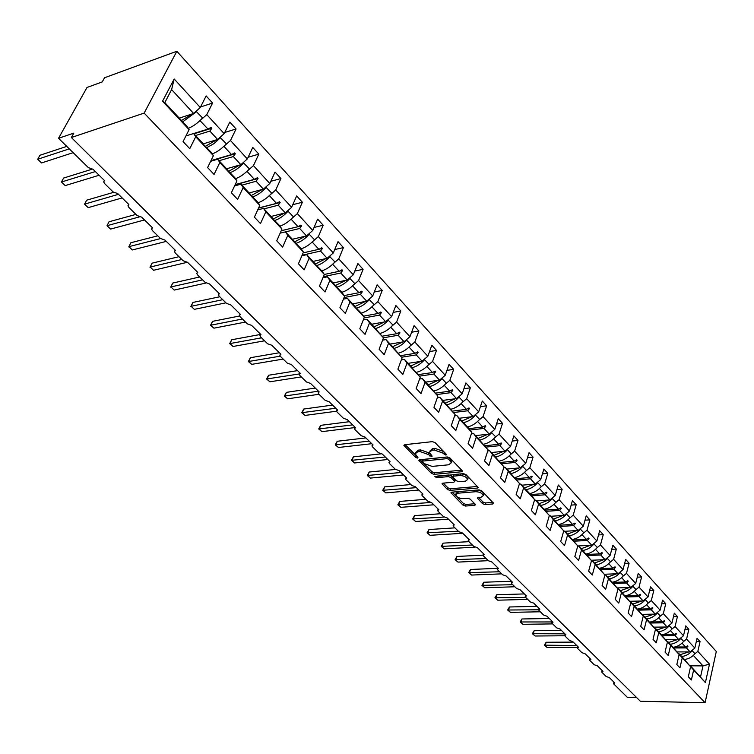 <?xml version="1.0" encoding="UTF-8"?>
<svg xmlns="http://www.w3.org/2000/svg" width="754" height="754" viewBox="0 0 754 754"><rect width="100%" height="100%" fill="white"/><g stroke="black" fill="none" stroke-linecap="round" stroke-linejoin="round"><path stroke-width="1.13" d="M445.972 455.143L446.321 454.266L435.011 442.57L432.372 441.637L404.653 444.709L403.88 445.35L415.624 457.442L417.424 458.083L417.97 457.65L415.2 453.804L417.716 451.787L420.006 451.542L428.31 454.492L431.59 456.622L432.155 456.17L429.403 452.334L431.995 450.261L434.313 450.015L442.683 452.994L445.972 455.143M482.551 503.672L485.058 504.558L492.796 503.974L493.634 503.37L481.674 490.788L479.129 489.883L451.731 492.164L450.939 492.758L463.022 505.161L465.501 506.047L474.662 505.35L475.482 504.765L475.19 504.238L470.194 499.148L467.687 498.262L463.126 498.62C459.158 498.422 456.66 497.14 455.623 494.794L457.772 493.21L475.793 491.712C479.798 491.91 482.324 493.191 483.361 495.557L481.127 497.188L477.273 498.036L482.551 503.672L483.069 502.06L485.576 502.946L492.909 502.381M144.155 113.091L705.075 702.737L716.3 651.494L176.841 51.263L144.155 113.091L71.376 137.511L73.807 133.128L58.529 138.293L88.369 167.624L93.053 169.282L104.542 180.592L103.628 181.818L104.636 183.608L113.119 191.94L117.737 193.58L128.877 204.551L127.944 205.757L128.896 207.454L137.134 215.55L141.686 217.161L152.506 227.812L151.554 228.99L152.459 230.611L160.451 238.471L164.938 240.064L175.446 250.403L174.476 251.563L175.343 253.099L183.109 260.733L187.529 262.298L197.737 272.354L196.747 273.485L197.576 274.946L205.126 282.364L209.48 283.919L219.405 293.683L218.396 294.795L219.188 296.181L226.52 303.4L230.818 304.927L240.469 314.427L239.452 315.511L240.196 316.84L247.34 323.852L251.572 325.36L260.959 334.606L259.923 335.662L260.639 336.925L267.585 343.758L271.77 345.238L280.903 354.239L279.847 355.266L280.535 356.482L287.293 363.126L291.421 364.587L300.318 373.343L299.244 374.361L299.894 375.511L306.482 381.976L310.554 383.428L319.215 391.957L318.131 392.947L318.753 394.04L325.172 400.346L329.187 401.778L337.632 410.082L336.538 411.053L337.132 412.099L343.381 418.244L347.349 419.648L355.568 427.744L354.465 428.687L355.04 429.695L361.128 435.68L365.04 437.075L373.06 444.964L371.939 445.887L372.485 446.849L378.433 452.692L382.297 454.059L390.12 461.759L388.989 462.654L389.507 463.578L395.303 469.271L399.12 470.628L406.745 478.14L405.605 479.016L406.114 479.893L411.769 485.453L415.539 486.792L422.975 494.115L421.825 494.973L422.315 495.812L427.829 501.24L431.552 502.56L438.819 509.713L437.659 510.543L438.121 511.353L443.512 516.65L447.197 517.951L454.285 524.935L453.116 525.745L453.559 526.528L458.818 531.693L462.456 532.984L469.384 539.807L468.215 540.599L468.639 541.344L473.776 546.396L477.376 547.668L484.134 554.331L482.956 555.104L483.371 555.821L488.385 560.75L491.938 562.013L498.554 568.525L497.367 569.27L497.753 569.958L502.664 574.784L506.179 576.028L512.645 582.39L511.438 583.125L511.825 583.784L516.622 588.497L520.09 589.732L526.415 595.952L525.208 596.659L525.576 597.3L530.26 601.909L533.7 603.125L539.883 609.213L538.667 609.901L539.025 610.514L543.606 615.019L547.008 616.225L553.05 622.182L551.834 622.851L552.173 623.445L556.659 627.846L560.024 629.043L565.934 634.868L564.718 635.518L565.048 636.084L569.43 640.4L572.757 641.588L578.544 647.281L577.319 647.922L577.639 648.468L581.937 652.691L585.227 653.859L590.891 659.43L589.656 660.052L589.967 660.579L594.171 664.717L597.432 665.867L602.974 671.333L601.739 671.937L602.031 672.436L606.15 676.489L609.373 677.629L614.802 682.983L613.567 683.567L613.85 684.057L627.337 697.309L636.574 697.507M705.075 702.737L640.316 701.22L71.376 137.511M461.571 471.768L462.4 471.127L462.098 470.562L449.827 457.876L447.216 456.952L419.601 459.77L418.809 460.392L431.514 473.437L434.05 474.341L461.571 471.768L462.004 470.468M465.944 474.539L478.215 487.452L477.376 488.074L449.968 490.383L447.452 489.497L442.004 483.757L442.805 483.163L453.842 482.183L454.653 481.57L454.342 481.005L450.92 477.518L448.366 476.613L436.858 477.668L434.86 476.632L463.371 473.625L465.944 474.539M689.891 665.81L702.992 665.895L709.486 664.114L705.405 682.596L693.642 669.986L691.38 679.985L688.327 676.743L690.598 666.734L683.774 658.883M696.31 641.607L700.051 641.588L697.064 638.289L694.83 648.101L686.583 639.081L683.529 641.56M677.196 651.918L690.108 651.918L694.83 648.101M690.598 666.734L682.266 657.799L679.938 667.865L676.819 664.557L679.156 654.481L672.257 646.536M685.009 629.27L688.854 629.232L685.801 625.858L683.51 635.726L675.084 626.508L671.974 629.043M665.716 639.675L678.741 639.599L683.51 635.726M679.156 654.481L670.636 645.349L668.242 655.48L665.056 652.097L667.46 641.956L660.476 633.926M673.473 616.659L677.422 616.593L674.302 613.153L671.946 623.077L663.332 613.662L660.174 616.244M653.982 627.158L667.13 626.998L671.946 623.077M667.46 641.956L658.751 632.625L656.291 642.813L653.03 639.364L655.509 629.156L648.44 621.023M661.673 603.784L665.744 603.69L662.549 600.165L660.127 610.156L651.315 600.533L648.101 603.162M641.993 614.359L655.264 614.124L660.127 610.156M655.509 629.156L646.602 619.618L644.067 629.873L640.73 626.338L643.285 616.065L636.131 607.837M649.609 590.618L653.803 590.495L650.542 586.895L648.035 596.951L639.034 587.102L635.763 589.788M629.731 601.287L643.124 600.966L648.035 596.951M643.285 616.065L634.18 606.31L631.569 616.631L628.157 613.011L630.787 602.672L623.549 594.359M637.281 577.159L641.588 577.008L638.252 573.323L635.679 583.436L626.47 573.37L623.134 576.103M617.196 587.922L630.712 587.507L635.679 583.436M630.787 602.672L621.466 592.691L618.78 603.087L615.283 599.383L617.997 588.978L610.665 580.561M624.661 563.398L629.1 563.21L625.688 559.44L623.04 569.619L613.615 559.317L610.222 562.116M604.378 574.256L618.026 573.737L623.04 569.619M617.997 588.978L608.459 578.77L605.688 589.223L602.116 585.434L604.906 574.963L597.488 566.442M611.748 549.317L616.329 549.091L612.832 545.236L610.099 555.481L600.457 544.944L596.998 547.8M591.259 560.269L605.038 559.656L610.099 555.481M604.906 574.963L595.151 564.51L592.295 575.038L588.638 571.155L591.513 560.618L584.001 551.994M598.535 534.925L603.257 534.652L599.684 530.703L596.866 541.014L586.998 530.222L583.473 533.144M577.79 545.971L591.749 545.246L596.866 541.014M591.513 560.618L581.523 549.92L578.582 560.505L574.831 556.537L577.8 545.934L570.184 537.197M585 520.185L589.873 519.874L586.216 515.83L583.323 526.207L573.21 515.161L569.609 518.149M564.84 531.287L578.148 530.496L583.323 526.207M577.8 545.934L567.574 534.972L564.539 545.632L560.693 541.561L563.756 530.891L556.047 522.051M571.146 505.105L576.179 504.737L572.437 500.609L569.449 511.042L559.091 499.723L555.415 502.786M550.844 516.283L564.218 515.387L569.449 511.042M563.756 530.891L553.276 519.666L550.147 530.392L546.207 526.226L549.364 515.482L541.551 506.528M556.952 489.666L562.154 489.242L558.318 485.011L555.236 495.51L544.633 483.917L540.872 487.056M536.518 500.929L549.949 499.911L555.236 495.51M549.364 515.482L538.629 503.983L535.397 514.775L531.363 510.505L534.624 499.685L531.768 495.84L545.227 494.784L546.923 492.72L546.462 492.211L544.077 493.54L539.44 488.517M542.409 473.851L547.79 473.371L543.86 469.035L540.675 479.591L529.808 467.716L525.972 470.939M521.834 485.199L535.331 484.059L540.675 479.591M534.624 499.685L523.615 487.904L520.288 498.762L516.151 494.388L519.515 483.502L511.485 474.323M527.498 457.65L533.069 457.113L529.044 452.664L525.755 463.286L514.614 451.109L510.684 454.417M506.792 469.073L520.354 467.819L525.755 463.286M519.515 483.502L508.224 471.42L504.784 482.353L500.543 477.857L504.021 466.914L495.878 457.612M512.211 441.052L517.979 440.44L513.851 435.878L510.467 446.566L499.044 434.078L495.01 437.48M491.372 452.551L505.001 451.165L510.467 446.566M504.021 466.914L492.447 454.511L488.894 465.51L484.539 460.911L488.121 449.893L479.874 440.468M496.528 424.04L502.503 423.352L498.271 418.677L494.775 429.422L483.06 416.613L478.922 420.11M475.567 435.614L489.252 434.087L494.775 429.422M488.121 449.893L476.245 437.169L472.579 448.244L468.121 443.512L471.816 432.428L469.054 428.64L482.767 427.047L477.602 421.448M480.439 406.604L486.641 405.822L482.296 401.024L478.686 411.835L466.669 398.696L462.419 402.306M459.356 418.244L473.097 416.566L478.686 411.835M471.816 432.428L459.629 419.375L455.84 430.506L451.26 425.652L455.086 414.502L446.594 404.823M463.917 388.715L470.364 387.839L465.906 382.919L462.183 393.795L449.846 380.308L445.473 384.022M442.721 400.412L456.528 398.593L462.183 393.795M455.086 414.502L442.57 401.1L438.658 412.306L433.946 407.32L437.895 396.104L429.29 386.284M446.962 370.374L453.663 369.385L449.082 364.333L445.237 375.266L432.56 361.42L428.055 365.266M425.652 382.127L439.516 380.139L445.237 375.266M437.895 396.104L425.049 382.344L421.005 393.607L416.17 388.489L420.251 377.198L411.514 367.245M429.535 351.543L436.509 350.44L431.816 345.247L427.838 356.246L414.823 342.024L410.167 346.011M408.121 363.343L422.042 361.194L427.838 356.246M420.251 377.198L407.047 363.06L402.862 374.399L397.895 369.14L402.118 357.782L393.249 347.688M411.627 332.222L418.894 330.978L414.078 325.653L409.959 336.708L396.585 322.09L391.769 326.237M390.129 344.06L404.097 341.732L409.959 336.708M402.118 357.782L388.555 343.249L384.22 354.653L379.111 349.243L383.484 337.82L374.474 327.585M393.22 312.373L400.808 310.987L395.85 305.511L391.59 316.633L377.848 301.609L372.853 305.926M371.637 324.248L385.662 321.741L391.59 316.633M383.484 337.82L369.535 322.882L365.059 334.352L359.799 328.791L364.323 317.302L361.769 313.673L355.172 306.916M374.286 291.996L382.212 290.45L377.113 284.814L372.712 295.992L358.584 280.545L353.381 285.05M352.636 303.881L366.708 301.185L372.712 295.992M364.323 317.302L349.979 301.939L345.341 313.466L339.931 307.745L344.616 296.199L342.109 292.599L335.323 285.653M354.804 271.063L363.089 269.329L357.858 263.532L353.296 274.776L338.753 258.876L333.315 263.608M333.098 282.948L347.217 280.045L353.296 274.776M344.616 296.199L329.847 280.384L325.049 291.977L319.479 286.086L324.333 274.475L321.883 270.922L314.889 263.777M334.738 249.546L343.428 247.604L338.037 241.648L333.325 252.939L318.358 236.586L312.637 241.582M313.004 261.421L327.17 258.302L333.325 252.939M347.217 280.045L340.742 273.023L342.627 270.479L341.986 269.781L339.177 271.317L324.324 274.456L309.131 258.198L304.164 269.857L298.433 263.787L303.457 252.119L301.053 248.603L293.853 241.252M314.079 227.435L323.202 225.248L317.651 219.122L312.769 230.47L297.359 213.627L291.289 218.962M292.335 239.263L306.539 235.917L312.769 230.47M303.457 252.119L287.802 235.352L282.646 247.067L276.746 240.818L281.949 229.084L279.611 225.625L272.203 218.057M292.778 204.692L302.373 202.242L296.661 195.936L291.6 207.331L275.738 189.989L269.348 195.606L276.511 203.363L258.594 207.981M271.006 216.473L285.285 212.882L291.6 207.331M281.949 229.084L265.823 211.817L260.479 223.589L254.4 217.152L259.791 205.361L257.519 201.959L249.894 194.155M270.809 181.299L280.931 178.547L275.04 172.053L269.8 183.505L253.448 165.635L246.935 171.365M249.008 193.005L263.41 189.15L269.8 183.505M259.791 205.361L243.174 187.558L237.633 199.395L231.355 192.751L236.954 180.903L234.748 177.558L226.897 169.518M248.141 157.237L258.829 154.136L252.769 147.445L247.331 158.943L230.479 140.517L223.825 146.37M226.351 168.839L240.856 164.692L247.331 158.943M236.954 180.903L219.819 162.544L214.07 174.428L207.595 167.577L213.401 155.673L211.271 152.393L203.184 144.108M224.739 132.468L236.059 128.981L229.81 122.073L224.174 133.628L206.785 114.627L212.581 103.044L206.134 95.918L200.281 107.511L174.174 78.981L171.61 89.594L164.815 102.61L162.544 101.206L174.174 78.981M203.014 143.929L217.604 139.471L224.174 133.628M213.401 155.673L195.72 136.738L189.754 148.679L183.071 141.601L189.103 129.65L187.049 126.446L164.815 102.61M179.292 118.124L193.627 113.468L200.281 107.511M58.529 138.293L87.021 87.464L102.233 81.922L104.552 77.756L176.841 51.263M694.83 653.822L697.836 651.381L700.051 641.588M693.642 669.986L690.108 666.102M688.854 629.232L686.583 639.081M682.266 657.799L678.723 653.916M677.422 616.593L675.084 626.508M670.636 645.349L667.092 641.466M665.744 603.69L663.332 613.662M658.751 632.625L655.198 628.742M653.803 590.495L651.315 600.533M646.602 619.618L643.039 615.735M641.588 577.008L639.034 587.102M634.18 606.31L630.598 602.427M629.1 563.21L626.47 573.37M621.466 592.691L618.516 588.808L617.884 588.827M616.329 549.091L613.615 559.317M608.459 578.77L605.528 574.878L604.868 574.906M603.257 534.652L600.457 544.944M595.151 564.51L592.229 560.627L591.504 560.665M589.873 519.874L586.998 530.222M581.523 549.92L578.61 546.037L577.753 546.084M576.179 504.737L573.21 515.161M567.574 534.972L564.671 531.099L563.681 531.165M562.154 489.242L559.091 499.723M553.276 519.666L550.392 515.802L549.251 515.877M547.79 473.371L544.633 483.917M538.629 503.983L535.764 500.128L534.463 500.222M533.069 457.113L529.808 467.716M523.615 487.904L520.778 484.059L519.299 484.181M517.979 440.44L514.614 451.109M508.224 471.42L505.406 467.593L503.747 467.744M502.503 423.352L499.044 434.078M492.447 454.511L489.648 450.704L487.8 450.892M486.641 405.822L483.06 416.613M476.245 437.169L473.474 433.38L471.42 433.607M470.364 387.839L466.669 398.696M459.629 419.375L456.886 415.595L454.605 415.878M453.663 369.385L449.846 380.308M442.57 401.1L439.855 397.349L437.339 397.688M436.509 350.44L432.56 361.42M425.049 382.344L422.372 378.612L419.601 379.008M418.894 330.978L414.823 342.024M407.047 363.06L404.408 359.356L401.354 359.837M400.808 310.987L396.585 322.09M388.555 343.249L385.944 339.583L382.598 340.148M382.212 290.45L377.848 301.609M369.535 322.882L366.972 319.244L363.296 319.913M363.089 269.329L358.584 280.545M349.979 301.939L347.462 298.33L343.428 299.121M343.428 247.604L338.753 258.876M329.847 280.384L327.387 276.822L322.966 277.745M323.202 225.248L318.358 236.586M309.131 258.198L306.718 254.682L301.883 255.766M302.373 202.242L297.359 213.627M287.802 235.352L285.446 231.883L280.149 233.156M280.931 178.547L275.738 189.989M265.823 211.817L263.532 208.396L257.717 209.895M258.829 154.136L253.448 165.635M243.174 187.558L240.95 184.202L234.569 185.946M236.059 128.981L230.479 140.517M219.819 162.544L217.67 159.245L210.658 161.299M709.486 664.114L697.836 651.381M189.103 129.65L162.544 101.206M683.916 658.883L679.279 653.916M674.839 646.989L685.537 646.96L682.012 643.143M690.108 651.918L686.432 647.931L687.987 646.169L687.629 645.773L685.537 646.96M673.718 647.959L686.432 647.931M672.389 646.536L667.658 641.466M662.775 634.623L674.076 634.529L670.466 630.617M678.741 639.599L674.981 635.518L676.555 633.728L676.187 633.332L674.076 634.529M662.201 635.613L674.981 635.518M660.617 633.916L655.782 628.732M650.316 621.993L662.361 621.824L658.666 617.818M667.13 626.998L663.284 622.832L664.868 621.023L664.491 620.608L662.361 621.824M650.438 623.011L663.284 622.832M648.581 621.023L643.643 615.726M634.444 605.867C638.657 605.302 642.295 603.238 645.349 599.666L648.317 602.898C645.273 606.461 641.645 608.525 637.441 609.081L650.382 608.836L646.593 604.727M655.264 614.124L651.333 609.863L652.926 608.026L652.54 607.611L650.382 608.836M638.412 610.127L651.333 609.863M636.282 607.837L631.221 602.418M625.141 595.905L638.138 595.556L634.255 591.343M643.124 600.966L639.109 596.612L640.721 594.746L640.325 594.312L638.138 595.556M626.122 596.951L639.109 596.612M623.699 594.35L618.516 588.808M612.55 582.408L625.613 581.975L621.635 577.658M630.712 587.507L626.612 583.049L628.233 581.164L627.828 580.721L625.613 581.975M613.549 583.483L626.612 583.049M610.825 580.552L605.528 574.878M599.675 568.61L612.804 568.082L608.723 563.662M618.026 573.737L613.822 569.185L615.452 567.262L615.038 566.819L612.804 568.082M600.702 569.704L613.822 569.185M597.649 566.433L592.229 560.627M586.499 554.492L599.694 553.86L595.519 549.336M605.038 559.656L600.74 554.991L602.38 553.05L601.956 552.588L599.694 553.86M587.545 555.613L600.74 554.991M584.161 551.985L578.61 546.037M573.021 540.043L586.282 539.317L581.994 534.661M591.749 545.246L587.347 540.477L589.006 538.497L588.572 538.026L586.282 539.317M574.086 541.193L587.347 540.477M570.354 537.187L564.671 531.099M559.214 525.255L572.55 524.416L568.148 519.647M578.148 530.496L573.643 525.604L575.311 523.596L574.868 523.116L572.55 524.416M560.316 526.433L573.643 525.604M556.216 522.041L550.392 515.802M545.085 510.109L558.478 509.167L553.964 504.275M564.218 515.387L559.6 510.383L561.287 508.347L560.835 507.847L558.478 509.167M546.207 511.316L559.6 510.383M541.73 506.518L535.764 500.128M530.618 494.605L544.077 493.54M549.949 499.911L545.227 494.784M526.707 490.628L520.778 484.059M531.768 495.84L526.886 490.609M515.793 478.715L529.317 477.536L524.558 472.372M535.331 484.059L530.486 478.809L532.201 476.707L531.73 476.189L529.317 477.536M516.914 479.987L530.486 478.809M511.674 474.304L505.406 467.593M500.599 462.438L514.181 461.128L509.299 455.821M520.354 467.819L515.387 462.428L517.121 460.298L516.631 459.761L514.181 461.128M501.683 463.748L515.387 462.428M496.075 457.593L489.648 450.704M485.02 445.746L498.677 444.304L493.653 438.856M505.001 451.165L499.911 445.642L501.655 443.465L501.146 442.918L498.677 444.304M486.076 447.094L499.911 445.642M480.072 440.44L473.474 433.38M489.252 434.087L484.03 428.423L485.793 426.217L485.274 425.652L482.767 427.047M470.072 430.025L484.03 428.423M463.446 422.871L456.886 415.595M469.054 428.64L463.653 422.853M452.607 411.09L466.443 409.347L461.137 403.588M473.097 416.566L467.744 410.76L469.516 408.508L468.988 407.933L466.443 409.347M453.644 412.523L467.744 410.76M446.802 404.794L439.855 397.349M435.727 393.088L449.695 391.185L444.229 385.256M456.528 398.593L451.024 392.627L452.815 390.346L452.277 389.752L449.695 391.185M436.792 394.559L451.024 392.627M429.507 386.255L422.372 378.612M418.395 374.615L432.504 372.533L426.877 366.444M439.516 380.139L433.87 374.022L435.671 371.694L435.115 371.091L432.504 372.533M419.478 376.133L433.87 374.022M411.731 367.217L404.408 359.356M400.6 355.652L414.841 353.381L409.054 347.113M422.042 361.194L416.246 354.908L418.065 352.542L417.49 351.92L414.841 353.381M401.712 357.207L416.246 354.908M393.475 347.651L385.944 339.583M382.316 336.171L396.698 333.711L390.742 327.245M404.097 341.732L398.15 335.276L399.978 332.872L399.394 332.231L396.698 333.711M383.447 337.783L398.15 335.276M374.719 327.547L366.972 319.244M363.522 316.162L378.056 313.485L371.92 306.84M385.662 321.741L379.545 315.097L381.392 312.646L380.789 311.996L378.056 313.485M364.078 317.934L379.545 315.097M355.426 306.869L347.462 298.33M344.201 295.596L358.885 292.703L352.57 285.841M366.708 301.185L360.412 294.362L362.278 291.864L361.656 291.185L358.885 292.703M344.06 297.566L360.412 294.362M335.577 285.606L327.387 276.822M339.177 271.317L332.655 264.258M323.419 276.671L340.742 273.023M315.153 263.721L306.718 254.682M303.117 252.882L318.885 249.32L312.175 242.034M327.17 258.302L320.507 251.073L322.401 248.481L321.751 247.764L318.885 249.32M302.118 255.21L320.507 251.073M294.135 241.186L285.446 231.883M281.223 230.733L298.009 226.681L291.082 219.16M306.539 235.917L299.677 228.481L301.591 225.842L300.912 225.107L298.009 226.681M285.464 231.902L299.677 228.481M272.486 217.991L263.532 208.396M285.285 212.882L278.226 205.22L280.158 202.524L279.461 201.761L276.511 203.363M263.975 208.877L278.226 205.22M250.177 194.08L240.95 184.202M235.201 184.607L254.362 179.339L246.992 171.347M263.41 189.15L256.124 181.252L258.075 178.5L257.359 177.718L254.362 179.339M241.855 185.164L256.124 181.252M227.18 169.443L217.67 159.245M210.997 160.602L231.535 154.579L223.938 146.342M240.856 164.692L233.354 156.549L235.314 153.75L234.579 152.939L231.535 154.579M219.046 160.734L233.354 156.549M203.457 144.023L193.646 133.515L185.936 135.927M193.665 133.524L207.991 129.047L199.98 120.602M217.604 139.471L209.866 131.083L211.846 128.218L211.082 127.388L207.991 129.047M195.55 135.541L209.866 131.083M200.149 120.546L206.785 114.627M195.72 136.738L193.646 133.515M200.545 106.983L212.581 103.044M193.627 113.468L171.61 89.594M705.405 682.596L690.655 666.102M700.579 676.743L702.992 665.895L693.322 655.405M193.938 133.816L211.846 128.218M210.837 160.932L235.314 153.75M235.107 184.824L258.075 178.5M258.537 208.104L280.158 202.524M281.204 230.762L301.591 225.842M319.027 249.244L322.401 248.481M339.498 271.138L342.627 270.479M359.375 292.439L362.278 291.864M378.678 313.146L381.392 312.646M397.433 333.306L399.978 332.872M415.671 352.929L418.065 352.542M433.409 372.033L435.671 371.694M450.675 390.638L452.815 390.346M467.489 408.772L469.516 408.508M483.861 426.434L485.793 426.217M499.817 443.663L501.655 443.465M515.368 460.468L517.121 460.298M530.533 476.848L532.201 476.707M545.321 492.843L546.923 492.72M559.76 508.45L561.287 508.347M573.841 523.691L575.311 523.596M587.592 538.573L589.006 538.497M601.032 553.116L602.38 553.05M614.152 567.319L615.452 567.262M626.97 581.202L628.233 581.164M639.505 594.774L640.721 594.746M651.758 608.054L652.926 608.026M663.737 621.042L664.868 621.023M675.461 633.737L676.555 633.728M686.932 646.169L687.987 646.169M445.36 453.267L443.248 451.335L434.888 448.366L434.313 450.015M429.818 451.146L432.56 448.611L434.888 448.366M415.614 452.626L418.291 450.147L420.581 449.902L428.885 452.852L430.92 454.728M405.134 444.662L416.689 456.161M420.072 459.723L432.07 471.825L434.606 472.72L461.712 470.166M448.8 459.29L446.971 458.639L422.74 461.099L422.193 461.533L423.955 463.493L432.155 466.406L448.696 464.784L451.335 462.73L448.8 459.29L449.356 457.64L447.537 456.999L446.971 458.639M422.278 461.278L423.314 459.469L447.537 456.999M451.495 462.24L451.891 461.08L450.873 459.205L450.317 460.854M449.356 457.64L450.873 459.205M477.499 486.471L450.506 488.781L449.968 490.383M443.267 483.116L447.999 487.885L450.506 488.781M455.086 480.279L451.467 475.887L448.913 474.982L437.405 476.047L436.858 477.668M465.435 481.156L467.65 479.478C466.594 477.037 464.03 475.717 459.978 475.548L453.559 476.132L452.739 476.754L453.05 477.32L456.481 480.816L459.026 481.721L465.435 481.156M467.555 479.044L468.196 477.848C467.131 475.397 464.577 474.087 460.515 473.908L459.978 475.548M452.862 476.415L454.106 474.502L460.515 473.908M478.526 497.395L483.069 502.06M483.248 495.105L483.88 493.927C483.031 491.759 480.694 490.468 476.877 490.072M457.81 491.665L455.906 493.927M452.202 492.126L463.54 503.559L466.019 504.445L474.737 503.776M66.767 146.389L39.953 155.258L37.7 159.245L41.555 162.939L73.147 152.666M41.555 162.939L37.7 159.245L69.283 148.868M188.264 128.34C193.184 126.427 197.944 122.959 202.562 117.954L196.049 111.29M182.751 121.828L196.662 111.535M181.488 120.48L192.807 113.731M91.658 169.33L63.628 178.038L61.451 182.006L65.193 185.597L99.104 175.248M65.193 185.597L61.451 182.006L95.362 171.554M212.26 153.91C217.133 152.072 221.817 148.698 226.323 143.797L220.008 137.332M206.822 147.633L213.863 143.694L220.602 137.577M205.531 146.238L216.728 139.744M113.571 192.345L86.663 200.196L84.552 204.145L88.19 207.642L122.129 197.916M88.19 207.642L84.552 204.145L118.482 194.325M235.512 178.707C240.347 176.945 244.965 173.665 249.357 168.858L243.24 162.581M230.168 172.647C234.946 170.828 239.489 167.548 243.815 162.826M228.839 171.224L239.923 164.956M135.956 214.39L109.066 221.751L107.021 225.691L110.565 229.084L144.523 219.951M110.565 229.084L107.021 225.691L139.32 216.916M249.188 193.109L250.008 194.127M258.066 202.769C262.863 201.082 267.416 197.887 271.704 193.165L265.766 187.067M252.816 196.917C257.576 195.182 262.072 191.978 266.322 187.312M251.459 195.456L262.42 189.405M157.765 235.823L130.876 242.731L128.887 246.652L132.336 249.96L166.295 241.393M132.336 249.96L128.887 246.652L160.574 238.584M128.745 246.916L130.876 242.731M271.167 216.662L271.713 217.416M279.951 226.134C284.71 224.513 289.197 221.393 293.391 216.766L287.623 210.828M274.795 220.47C279.536 218.811 283.994 215.682 288.169 211.082M273.4 218.98L284.267 213.137M178.99 256.68L152.101 263.155L150.187 267.057L153.543 270.281L187.049 262.364M153.543 270.281L150.187 267.057L181.855 259.499M149.989 267.284L152.101 263.155M301.195 248.82C305.926 247.265 310.337 244.221 314.446 239.668L308.848 233.9M296.133 243.335C300.855 241.761 305.266 238.698 309.376 234.155M294.72 241.817L305.474 236.172M199.65 276.991L172.779 283.052L170.922 286.935L174.193 290.073L205.983 283.042M174.193 290.073L170.922 286.935L202.572 279.866M170.687 287.114L172.779 283.052M321.826 270.865C326.51 269.376 330.874 266.398 334.899 261.921L329.46 256.303M316.859 265.549C321.562 264.041 325.935 261.044 329.969 256.558M315.417 264.004L326.077 258.537M219.782 296.765L192.93 302.439L191.13 306.303L194.315 309.357L225.936 302.825M194.315 309.357L191.13 306.303L222.75 299.696M190.856 306.435L192.93 302.439M341.826 292.298C346.501 290.884 350.817 287.962 354.776 283.542L349.488 278.085M337 287.133C341.685 285.7 346.011 282.769 349.988 278.339M335.266 285.587L346.095 280.281M239.583 316.001L212.571 321.336L210.818 325.181L213.929 328.16L245.512 322.062M213.929 328.16L210.507 325.266L242.411 319.008M210.507 325.266L212.571 321.336M361.27 313.136C365.926 311.788 370.195 308.933 374.097 304.569L368.951 299.244M356.585 308.113C361.241 306.746 365.53 303.871 369.441 299.498M354.889 306.539L365.558 301.402M260.45 334.456L231.714 339.752L230.017 343.579L233.052 346.482L264.588 340.799M233.052 346.482L229.668 343.626L261.563 337.83M229.668 343.626L231.714 339.752M380.186 333.409C384.813 332.118 389.045 329.319 392.891 325.012L387.886 319.828M375.624 328.518C380.261 327.217 384.502 324.409 388.357 320.082M373.965 326.916L384.493 321.949M279.385 352.74L250.394 357.716L248.745 361.524L251.695 364.361L283.174 359.074M251.695 364.361L248.358 361.534L280.262 356.171M248.358 361.534L250.394 357.716M398.593 353.126C403.192 351.901 407.386 349.159 411.175 344.898L406.293 339.856M394.154 348.376C398.762 347.132 402.966 344.371 406.764 340.101M392.523 346.746L402.909 341.939M297.547 370.619L268.613 375.247L267.01 379.036L269.894 381.797L301.308 376.896M269.894 381.797L266.586 379.008L299.319 373.927M266.586 379.008L268.613 375.247M416.5 372.325C421.081 371.156 425.237 368.461 428.969 364.257L424.219 359.338M412.184 367.698C416.774 366.51 420.939 363.805 424.672 359.592M410.591 366.048L420.836 361.383M315.266 388.065L286.388 392.353L284.833 396.114L287.651 398.819L318.999 394.276M287.651 398.819L284.381 396.057L318.442 391.194M284.381 396.057L286.388 392.353M433.946 391.015C438.498 389.893 442.617 387.264 446.293 383.107L441.665 378.31M429.742 386.51C434.304 385.379 438.423 382.73 442.117 378.565M428.178 384.842L438.281 380.318M332.552 405.087L303.739 409.045L302.231 412.796L304.984 415.426L336.557 411.203M304.984 415.426L301.751 412.692L335.766 408.244M301.751 412.692L303.739 409.045M450.93 409.215C455.463 408.159 459.544 405.567 463.163 401.458L458.658 396.783M446.839 404.832C451.373 403.748 455.463 401.156 459.092 397.038M445.275 403.154L455.284 398.753M349.422 421.693L320.686 425.35L319.215 429.073L321.901 431.646L354.889 427.575M321.901 431.646L318.706 428.951L352.665 424.888M318.706 428.951L320.686 425.35M467.489 426.952C471.995 425.944 476.038 423.409 479.601 419.347L475.209 414.785M463.324 422.711C467.895 421.722 471.995 419.167 475.642 415.03M461.919 420.986L471.844 416.717M365.897 437.914L337.236 441.269L335.813 444.973L338.433 447.49L371.779 443.701M338.433 447.49L335.276 444.822L369.168 441.137M335.276 444.822L337.236 441.269M483.625 444.247C488.102 443.277 492.108 440.788 495.623 436.773L491.335 432.325M479.591 440.1C484.125 439.158 488.187 436.641 491.759 432.57M478.14 438.376L487.979 434.229M380.685 453.899L353.409 456.83L352.014 460.515L354.578 462.965L387.829 459.506M354.578 462.965L351.458 460.326L385.285 456.999M351.458 460.326L353.409 456.83M499.355 461.109C503.813 460.185 507.781 457.744 511.25 453.767L507.065 449.431M495.453 457.056C499.949 456.151 503.964 453.691 507.48 449.667M493.955 455.322L503.719 451.297M395.501 469.45L369.206 472.032L367.858 475.699L370.365 478.093L403.513 474.954M370.365 478.093L367.273 475.482L401.024 472.504M367.273 475.482L369.206 472.032M514.69 477.546C519.129 476.669 523.059 474.266 526.481 470.345L522.399 466.104M510.91 473.587C515.378 472.72 519.346 470.308 522.805 466.349M509.384 471.853L519.063 467.932M410.855 484.549L384.653 486.896L383.343 490.534L385.794 492.88L418.838 490.034M385.794 492.88L382.74 490.298L416.406 487.64M382.74 490.298L384.653 486.896M529.666 493.587C534.077 492.748 537.97 490.392 541.344 486.509L537.357 482.372M526 489.723C530.43 488.894 534.35 486.519 537.753 482.607M524.435 487.989L534.03 484.172M425.869 499.308L399.761 501.419L398.48 505.048L400.874 507.338L433.814 504.784M400.874 507.338L397.848 504.784L430.581 502.513M397.848 504.784L399.761 501.419M544.275 509.242C548.658 508.45 552.512 506.132 555.849 502.287L551.947 498.243M540.722 505.463C545.123 504.671 548.997 502.343 552.343 498.479M539.119 503.719L548.639 500.015M440.553 513.738L414.53 515.632L413.286 519.233L415.624 521.485L448.46 519.195M415.624 521.485L412.636 518.95L444.031 517.056M412.636 518.95L414.53 515.632M558.535 524.52C562.889 523.766 566.716 521.485 570.005 517.696L566.197 513.738M555.085 520.835C559.459 520.072 563.285 517.781 566.584 513.974M553.464 519.091L562.899 515.472M454.916 527.857L428.979 529.534L427.763 533.116L430.063 535.312L462.777 533.295M430.063 535.312L427.103 532.805L458.309 531.193M427.103 532.805L428.979 529.534M572.456 539.44C576.791 538.724 580.58 536.49 583.822 532.729L580.109 528.865M569.091 535.84C573.436 535.114 577.234 532.871 580.486 529.101M567.46 534.086L576.829 530.571M468.96 541.655L443.116 543.134L441.938 546.697L444.181 548.846L475.001 547.178M444.181 548.846L441.25 546.367L472.372 545.019M441.25 546.367L443.116 543.134M586.056 554.02C590.363 553.332 594.124 551.136 597.328 547.423L593.69 543.643M582.776 550.495C587.093 549.807 590.853 547.602 594.067 543.87M581.136 548.742L590.42 545.312M482.965 555.151L456.952 556.452L455.802 559.986L457.998 562.098L488.309 560.674M457.998 562.098L455.096 559.638L486.132 558.535M455.096 559.638L456.952 556.452M599.345 568.262C603.634 567.611 607.356 565.443 610.514 561.768L606.961 558.073M596.131 564.821C600.429 564.162 604.161 561.994 607.328 558.299M594.491 563.059L603.709 559.713M497.659 568.318L470.496 569.477L469.384 573.002L471.533 575.057L501.721 573.86M471.533 575.057L468.658 572.635L499.591 571.768M468.658 572.635L470.496 569.477M612.333 582.173C616.593 581.56 620.278 579.43 623.407 575.792L619.929 572.173M609.194 578.818C613.464 578.186 617.158 576.056 620.288 572.399M607.545 577.046L616.697 573.794M511.476 581.249L483.757 582.239L482.673 585.745L484.775 587.762L514.859 586.763M484.775 587.762L481.938 585.349L512.767 584.718M481.938 585.349L483.757 582.239M625.028 595.773C629.26 595.189 632.917 593.096 635.999 589.496L632.606 585.962M621.956 592.493C626.197 591.899 629.863 589.798 632.964 586.188M620.306 590.721L629.383 587.545M524.36 593.926L496.745 594.736L495.689 598.214L497.753 600.193L527.715 599.402M497.753 600.193L494.935 597.809L525.67 597.394M494.935 597.809L496.745 594.736M632.785 604.095L641.786 600.995M536.971 606.348L509.468 606.979L508.441 610.438L510.458 612.371L540.307 611.777M510.458 612.371L507.668 610.014L538.667 609.798M507.668 610.014L509.468 606.979M649.58 622.088C653.765 621.56 657.356 619.534 660.372 616.009L657.111 612.616M646.649 618.949C650.834 618.412 654.444 616.376 657.46 612.842M644.99 617.168L653.925 614.152M549.327 618.516L521.938 618.968L520.929 622.408L522.908 624.312L552.635 623.897M522.908 624.312L520.147 621.975L552.088 621.946M520.147 621.975L521.938 618.968M661.456 634.811C665.612 634.312 669.175 632.323 672.153 628.827L668.968 625.509M658.581 631.739C662.747 631.239 666.329 629.232 669.307 625.726M656.932 629.967L665.791 627.017M561.438 630.429L534.152 630.721L533.172 634.142L535.114 636.008L564.793 635.763M535.114 636.008L532.381 633.69L564.916 633.86M532.381 633.69L534.152 630.721M673.077 647.271C677.205 646.8 680.749 644.83 683.68 641.371L680.56 638.12M670.268 644.255C674.406 643.784 677.95 641.805 680.9 638.336M668.61 642.483L677.403 639.599M573.294 642.116L546.132 642.248L545.17 645.65L547.074 647.469L577.46 647.403M547.074 647.469L544.369 645.179L576.782 645.547M544.369 645.179L546.132 642.248M684.444 659.458C688.553 659.005 692.068 657.073 694.971 653.643L691.908 650.466M681.701 656.508C685.82 656.055 689.326 654.114 692.238 650.683M680.042 654.736L688.77 651.918M443.248 451.335L442.683 452.994M432.56 448.611L431.995 450.261M430.346 454.332L429.771 455.982M428.885 452.852L428.31 454.492M420.581 449.902L420.006 451.542M418.291 450.147L417.716 451.787M416.189 455.812L415.624 457.442M404.672 444.709L404.219 445.972M444.7 452.834L444.144 454.492M434.606 472.72L434.05 474.341M432.07 471.825L431.514 473.437M419.573 459.78L419.149 460.996M423.314 459.469L422.74 461.099M477.791 486.773L477.376 488.074M447.999 487.885L447.452 489.497M442.711 483.173L442.315 484.322M454.888 479.384L454.342 481.005M451.467 475.887L450.92 477.518M448.913 474.982L448.366 476.613M454.106 474.502L453.559 476.132M477.923 497.451L477.565 498.564M476.311 490.119L475.793 491.712M458.291 491.617L457.772 493.21M475.067 504.106L474.662 505.35M466.019 504.445L465.501 506.047M463.54 503.559L463.022 505.161M451.618 492.183L451.241 493.304M493.201 502.692L492.796 503.974M485.576 502.946L485.058 504.558M175.173 250.13L174.928 250.62M197.425 272.043L197.171 272.59M219.056 293.344L218.783 293.947M240.092 314.06L239.81 314.71M260.554 334.201L260.253 334.899M280.469 353.805L280.158 354.54M299.847 372.891L299.526 373.673M318.725 391.467L318.395 392.287M337.113 409.573L336.774 410.43M355.03 427.216L354.691 428.102M372.495 444.408L372.146 445.331M389.526 461.175L389.177 462.127M406.133 477.527L405.784 478.507M422.344 493.484L421.995 494.492M438.159 509.063L437.81 510.09M453.606 524.266L453.258 525.321M468.686 539.119L468.338 540.184M483.418 553.625L483.078 554.708M497.819 567.8L497.47 568.902M511.881 581.645L511.551 582.776M525.642 595.189L525.302 596.329M539.091 608.431L538.761 609.59M552.248 621.39L551.919 622.55M565.123 634.057L564.793 635.236M577.715 646.461L577.394 647.648M590.043 658.6L589.732 659.797M602.116 670.485L601.805 671.682M613.935 682.125L613.624 683.331M451.891 461.08L451.335 462.73M455.199 479.949L454.653 481.57M468.196 477.848L467.65 479.478M483.88 493.927L483.361 495.557M249.074 192.986L249.527 193.476"/></g></svg>
